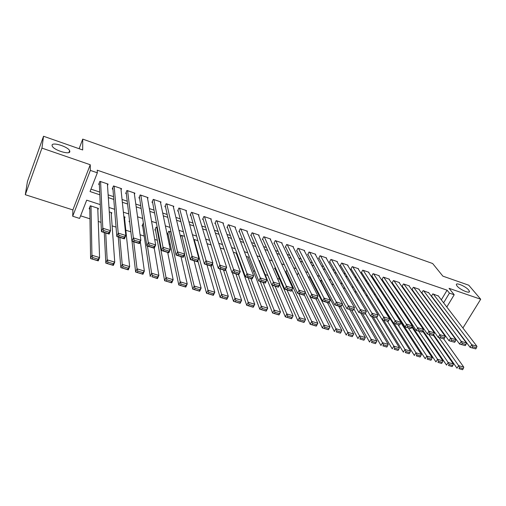<?xml version="1.0" encoding="UTF-8"?>
<svg xmlns="http://www.w3.org/2000/svg" width="506" height="506" viewBox="0 0 506 506"><rect width="100%" height="100%" fill="white"/><g stroke="black" fill="none" stroke-linecap="round" stroke-linejoin="round"><path stroke-width="0.76" d="M69.847 151.477C70.226 155.152 54.155 150.371 52.276 146.196L52.048 145.292C52.004 141.693 67.867 146.582 69.626 150.649L69.847 151.477M468.695 290.052L469.41 291.254C470.453 294.182 459.891 289.71 457.063 286.01L456.393 284.872C455.375 281.956 465.773 286.339 468.695 290.052M100.251 204.607L86.684 200.174L79.587 218.421L72.706 216.239L90.353 170.414L97.335 172.799L90.043 191.546L99.815 194.785M72.889 209.933L90.239 164.741L41.947 148.106L43.529 136.247L27.463 181.395L25.3 194.709L72.889 209.933L72.706 216.239M438.462 326.895L439.189 327.129M449.005 330.273L449.594 330.456M80.593 215.834L89.967 218.813M98.253 221.451L101.029 222.336M112.123 225.866L116.045 227.118M125.811 230.224L130.845 231.824M140.086 234.771L144.191 236.074M154.722 239.427L157.309 240.249M169.143 244.018L170.256 244.366M241.223 266.959L241.938 267.187M253.247 270.786L254.98 271.336M265.119 274.562L267.838 275.428M277.452 278.49L279.647 279.185M290.172 282.538L291.064 282.822M386.565 313.22L387.507 313.518M397.324 316.642L398.045 316.87M41.947 148.106L25.3 194.709M462.908 328.021L480.7 299.236L449.05 288.331L454.205 294.751L446.811 307.015M43.529 136.247L82.68 149.959L82.725 139.106L432.649 263.525L442.883 276.149L468.746 285.207L480.7 299.236M107.512 185.519L108.082 184.089L99.897 181.325L98.689 184.412L99.372 184.639M121.06 189.921L121.573 188.649L113.496 185.923L112.275 188.985L112.952 189.206M134.425 194.298L134.893 193.153L126.924 190.458L125.69 193.494L126.355 193.716M147.607 198.63L148.037 197.599L140.175 194.936L138.922 197.947L139.58 198.169M160.611 202.925L161.016 201.983L153.248 199.358L151.99 202.337L152.641 202.558M173.45 207.182L173.824 206.315L166.158 203.722L164.886 206.676L165.532 206.891M186.119 211.388L186.474 210.585L178.903 208.029L177.625 210.958L178.257 211.173M198.624 215.55L198.959 214.81L191.483 212.28L190.193 215.189L190.819 215.398M210.97 219.667L211.287 218.978L203.912 216.479L202.609 219.364L203.222 219.572M223.165 223.741L223.462 223.089L216.176 220.629L214.867 223.488L215.474 223.69M235.201 227.763L235.486 227.156L228.295 224.721L226.973 227.555L227.573 227.757M247.092 231.742L247.364 231.172L240.255 228.769L238.927 231.577L239.521 231.78M258.832 235.676L259.097 235.138L252.077 232.76L250.736 235.549L251.324 235.745M270.432 239.566L270.685 239.053L263.746 236.707L262.399 239.471L262.981 239.667M281.886 243.405L282.127 242.924L275.277 240.603L273.923 243.348L274.499 243.538M293.208 247.206L293.436 246.745L286.668 244.455L285.308 247.175L285.871 247.364M304.384 250.963L304.612 250.521L297.926 248.263L296.554 250.957L297.111 251.147M315.434 254.67L315.655 254.252L309.046 252.02L307.667 254.695L308.217 254.885M326.351 258.338L326.56 257.94L320.032 255.732L318.647 258.389L319.191 258.572M337.141 261.969L337.344 261.583L330.892 259.407L329.501 262.038L330.038 262.222M347.805 265.555L348.002 265.188L341.62 263.031L340.222 265.65L340.759 265.827M358.343 269.097L358.533 268.749L352.227 266.618L350.822 269.211L351.354 269.388M368.754 272.601L368.944 272.266L362.713 270.16L361.303 272.734L361.822 272.911M379.051 276.067L379.234 275.745L373.074 273.664L371.657 276.219L372.169 276.39M389.228 279.495L389.405 279.185L383.314 277.124L381.897 279.66L382.403 279.831M399.291 282.886L399.462 282.582L393.44 280.545L392.017 283.063L392.517 283.233M409.24 286.232L409.405 285.947L403.453 283.929L402.023 286.434L402.523 286.598M419.076 289.546L419.24 289.268L413.351 287.275L411.916 289.761L412.409 289.925M428.803 292.822L423.142 290.589L421.7 293.05L422.187 293.214M391.113 305.491L390.708 306.187L391.208 306.351M286.839 270.096L285.732 272.279L286.288 272.462M275.194 267.37L274.543 268.667L275.106 268.85M263.373 264.701L263.544 265.112M171.009 231.963L168.757 231.229L167.511 234.095L168.137 234.297M157.284 227.504L156.101 227.124L154.861 230.009L155.5 230.217M143.369 222.988L142.053 225.872L142.698 226.081M129.523 220.61L129.081 221.679L129.669 221.875M431.194 316.788L431.447 316.37M421.315 313.328L421.011 313.834M411.372 310.709L411.017 311.316M401.309 308.097L400.891 308.812M377.931 299.533L378.121 299.198L377.096 298.869M367.533 295.763L365.939 295.245M356.395 292.145L354.643 291.576M345.117 288.483L343.201 287.863M333.701 284.777L331.613 284.1M322.132 281.026L319.881 280.292M310.425 277.225L309.065 276.782L308.609 277.655M298.565 273.373L298.135 273.234L297.186 275.081M259.704 261.393L259.976 260.843L258.87 260.482M248.174 257.687L248.452 257.105L246.175 256.365M236.498 253.936L236.795 253.316L233.317 252.19M224.069 249.186L220.281 247.959M211.072 244.967L207.068 243.671M197.897 240.692L193.671 239.319M184.545 236.359L181.262 235.29L180.56 236.865M124.552 218.269L125.052 217.042L123.843 216.65M111.282 214.114L111.832 212.748L109.283 211.925M97.829 209.939L98.436 208.402L90.315 205.765L89.132 208.782L89.815 208.997M441.321 299.843L447.089 290.185L97.228 170.187L97.335 172.799M90.979 189.143L99.695 192.046M108.139 194.854L113.559 196.657M122.06 199.484L127.234 201.211M135.791 204.057L140.731 205.702M149.34 208.567L154.052 210.129M162.704 213.013L167.195 214.506M175.898 217.403L180.168 218.826M188.915 221.736L192.969 223.083M201.767 226.011L205.613 227.289M214.449 230.23L218.086 231.444M226.966 234.398L230.407 235.543M239.325 238.509L242.576 239.591M251.526 242.57L254.588 243.588M263.575 246.58L266.447 247.535M275.473 250.54L278.167 251.438M287.218 254.448L289.736 255.29M298.825 258.313L301.165 259.091M310.286 262.127L312.461 262.848M321.601 265.89L323.612 266.561M332.784 269.609L334.637 270.229M343.833 273.291L345.528 273.854M354.744 276.921L356.287 277.433M365.528 280.507L366.92 280.969M376.186 284.056L377.432 284.467M386.717 287.56L387.817 287.927M397.121 291.02L398.083 291.342M407.406 294.448L408.234 294.72M417.57 297.825L418.266 298.059M427.621 301.171L428.184 301.361M437.551 304.479L437.987 304.625M438.424 296.067L432.82 293.859L431.39 296.276M431.428 296.32L431.858 296.465M82.725 139.106L79.119 148.713M90.239 164.741L90.353 170.414M447.089 290.185L449.429 293.126L454.205 294.751M428.114 311.747L427.406 311.519M417.842 308.388L417.001 308.116M407.45 304.998L406.47 304.675M396.932 301.557L395.806 301.19M386.287 298.078L385.015 297.661M375.515 294.555L374.086 294.094M364.605 290.994L363.03 290.476M353.567 287.389L351.828 286.82M342.391 283.733L340.487 283.113M331.076 280.039L329.008 279.363M319.615 276.295L317.382 275.561M308.015 272.5L305.605 271.716M296.263 268.661L293.676 267.813M284.366 264.771L281.595 263.866M272.31 260.837L269.356 259.869M260.103 256.846L256.953 255.815M247.738 252.804L244.392 251.71M235.208 248.712L231.659 247.548M222.513 244.562L218.756 243.335M209.648 240.356L205.683 239.06M196.613 236.1L192.432 234.733M183.4 231.78L178.997 230.344M170.016 227.409L165.38 225.891M156.443 222.969L151.572 221.381M142.679 218.478L137.575 216.808M128.733 213.918L123.375 212.166M114.59 209.294L108.98 207.46M433.402 319.855L433.648 319.438M440.296 317.825L440.1 318.154M436.741 323.732L436.488 324.15M443.61 302.835L449.429 293.126M108.322 197.606L113.787 199.415M122.344 202.255L127.563 203.988M136.177 206.84L141.155 208.491M149.827 211.363L154.57 212.937M163.293 215.828L167.809 217.327M176.575 220.23L180.876 221.653M189.687 224.575L193.766 225.929M202.621 228.864L206.492 230.148M215.392 233.095L219.054 234.31M227.991 237.276L231.457 238.421M240.432 241.4L243.702 242.482M252.715 245.467L255.796 246.492M264.84 249.49L267.731 250.445M276.814 253.455L279.521 254.354M288.635 257.377L291.165 258.212M300.311 261.241L302.664 262.026M311.835 265.068L314.024 265.789M323.226 268.838L325.25 269.515M334.472 272.57L336.332 273.189M345.585 276.251L347.287 276.82M356.559 279.894L358.109 280.406M367.407 283.486L368.804 283.948M378.121 287.035L379.373 287.452M388.709 290.545L389.816 290.912M399.171 294.018L400.138 294.334M409.512 297.439L410.341 297.718M419.727 300.83L420.423 301.057M429.828 304.176L430.391 304.365M439.815 307.49L440.245 307.629M438.095 295.643L476.968 346.357L471.763 344.712L470.106 347.356L475.748 348.906L476.412 347.85L472.768 346.705L472.098 347.761M431.536 296.035L470.106 347.356L475.748 348.906M433.3 294.024L471.763 344.712L472.768 346.705M476.412 347.85L476.968 346.357M433.61 334.681L457 368.204L458.626 365.623L438.854 337.546M443.743 338.995L463.806 367.185L463.237 368.697L459.6 367.609L458.948 368.64L462.585 369.728L463.237 368.697M462.585 369.728L458.948 368.64M459.6 367.609L458.626 365.623L463.806 367.185M428.481 292.392L466.526 343.062L461.257 341.398L459.606 344.061L465.286 345.617L465.95 344.561L462.256 343.397L461.592 344.459M421.865 292.772L459.606 344.061L465.286 345.617M423.63 290.754L461.257 341.398L462.256 343.397M465.95 344.561L466.526 343.062M418.753 289.103L455.957 339.722L450.618 338.04L448.974 340.721L454.692 342.296L455.356 341.221L451.618 340.045L450.954 341.12M412.086 289.47L448.974 340.721L454.692 342.296M413.845 287.446L450.618 338.04L451.618 340.045M455.356 341.221L455.957 339.722M408.911 285.776L445.248 336.345L439.847 334.643L438.202 337.344L443.964 338.925L444.629 337.85L440.84 336.654L440.182 337.736M402.194 286.137L438.202 337.344L443.964 338.925M403.952 284.1L439.847 334.643L440.84 336.654M444.629 337.85L445.248 336.345M398.962 282.411L434.414 332.923L428.943 331.196L427.304 333.922L433.104 335.516L433.762 334.428L429.929 333.22L429.271 334.314M392.194 282.759L427.304 333.922L433.104 335.516M393.946 280.716L428.943 331.196L429.929 333.22M433.762 334.428L434.414 332.923M422.965 330.513L446.539 365.073L448.158 362.473L428.829 334.403M433.3 335.187L453.408 364.054L452.813 365.572L449.132 364.465L448.48 365.509L452.162 366.61L452.813 365.572M452.162 366.61L448.48 365.509M449.132 364.465L448.158 362.473L453.408 364.054M412.181 326.237L435.951 361.904L437.557 359.285L418.683 331.215M422.643 331.158L442.877 360.886L442.257 362.404L438.531 361.284L437.886 362.334L441.611 363.453L442.257 362.404M441.611 363.453L437.886 362.334M438.531 361.284L437.557 359.285L442.877 360.886M390.891 305.871L425.223 358.697L426.83 356.053L408.418 327.996M411.827 326.996L432.213 357.672L431.567 359.197L427.798 358.065L427.153 359.127L430.922 360.253L431.567 359.197M430.922 360.253L427.153 359.127M427.798 358.065L426.83 356.053L432.213 357.672M394.155 323.517L414.37 355.452L415.97 352.783L398.032 324.738M400.891 322.739L421.416 354.428L420.752 355.952L416.931 354.807L416.293 355.876L420.106 357.015L420.752 355.952M420.106 357.015L416.293 355.876M416.931 354.807L415.97 352.783L421.416 354.428M388.899 279.015L423.433 329.457L417.893 327.711L416.261 330.456L422.105 332.062L422.757 330.968L418.873 329.741L418.222 330.842M382.074 279.344L416.261 330.456L422.105 332.062M383.826 277.294L418.873 329.741M422.757 330.968L423.433 329.457M383.719 320.247L403.377 352.163L404.971 349.475L387.526 321.443M377.615 299.04L410.486 351.139L409.797 352.669L405.926 351.506L405.287 352.581L409.152 353.738L409.797 352.669M409.152 353.738L405.287 352.581M405.926 351.506L404.971 349.475L410.486 351.139M378.722 275.574L412.314 325.946L406.704 324.175L405.078 326.952L410.961 328.565L411.618 327.458L407.684 326.218L407.026 327.331M371.84 275.884L405.078 326.952L410.961 328.565M373.586 273.835L407.684 326.218M411.618 327.458L412.314 325.946M373.156 316.933L392.245 348.83L393.832 346.123L376.685 317.762M367.482 295.744L399.417 347.805L398.703 349.336L394.781 348.166L394.149 349.248L398.064 350.418L398.703 349.336M398.064 350.418L394.149 349.248M394.781 348.166L393.832 346.123L399.417 347.805M368.425 272.089L401.056 322.392L395.369 320.602L393.75 323.397L399.677 325.023L400.328 323.91L396.343 322.651L395.692 323.77M361.493 272.386L393.75 323.397L399.677 325.023M363.232 270.337L396.343 322.651M400.328 323.91L401.056 322.392M362.467 313.575L380.967 345.459L382.549 342.726L365.338 313.385M371.524 316.421L388.21 344.428L387.463 345.971L383.497 344.776L382.865 345.87L386.831 347.059L387.463 345.971M386.831 347.059L382.865 345.87M383.497 344.776L382.549 342.726L388.21 344.428M358.008 268.572L389.652 318.793L383.89 316.977L382.277 319.792L388.247 321.43L388.893 320.311L384.857 319.039L384.212 320.165M351.019 268.85L382.277 319.792L388.247 321.43M352.758 266.795L384.857 319.039M388.893 320.311L389.652 318.793M351.657 310.184L369.551 342.043L371.126 339.286L353.865 308.894M360.696 313.018L376.856 341.012L376.084 342.556L372.068 341.348L371.436 342.448L375.452 343.65L376.084 342.556M375.452 343.65L371.436 342.448M372.068 341.348L371.126 339.286L376.856 341.012M347.47 265.011L378.096 315.143L372.258 313.303L370.651 316.142L376.666 317.8L377.312 316.661L373.219 315.377L372.574 316.516M340.424 265.27L370.651 316.142L376.666 317.8M342.157 263.215L373.219 315.377M377.312 316.661L378.096 315.143M340.709 306.75L357.982 338.577L359.551 335.807L342.277 304.327M349.735 309.583L365.351 337.553L364.554 339.096L360.487 337.875L359.855 338.988L363.928 340.203L364.554 339.096M363.928 340.203L359.855 338.988M360.487 337.875L359.551 335.807L365.351 337.553M336.806 261.406L366.388 311.449L360.474 309.583L358.874 312.449L364.934 314.112L365.572 312.967L361.429 311.664L360.791 312.816M329.71 261.646L358.874 312.449L364.934 314.112M331.43 259.584L361.429 311.664M365.572 312.967L366.388 311.449M329.115 302.297L346.262 335.073L347.824 332.278L320.406 280.463M338.64 306.098L353.707 334.049L352.878 335.592L348.754 334.358L348.128 335.478L352.252 336.711L352.878 335.592M352.252 336.711L348.128 335.478M348.754 334.358L347.824 332.278L353.707 334.049M326.022 257.756L354.523 307.705L348.533 305.814L346.945 308.704L353.043 310.38L353.681 309.229L349.482 307.907L348.843 309.065M318.862 257.978L346.945 308.704L353.043 310.38M320.576 255.916L349.482 307.907M353.681 309.229L354.523 307.705M317.275 297.484L334.39 331.525L335.946 328.704L309.609 276.959M327.407 302.575L341.904 330.494L341.044 332.044L336.87 330.791L336.25 331.923L340.424 333.169L341.044 332.044M340.424 333.169L336.25 331.923M336.87 330.791L335.946 328.704L341.904 330.494M315.105 254.069L342.505 303.91L340.917 306.813L334.852 304.909L336.433 301.993L342.505 303.91L341.632 305.434L337.375 304.093L336.743 305.263L340.993 306.598L341.632 305.434M307.888 254.265L334.852 304.909L336.743 305.263M309.596 252.209L337.375 304.093M305.295 292.531L322.366 327.926L323.91 325.08L310.298 297.205M316.041 299.008L329.944 326.895L328.4 329.729L322.366 327.926L328.438 329.583L329.058 328.451L324.827 327.18L324.207 328.318M324.827 327.18L323.91 325.08L329.944 326.895L329.058 328.451M304.055 250.331L330.323 300.064L328.742 302.993L322.594 301.064L324.169 298.123L330.323 300.064L329.419 301.589L325.105 300.235L324.472 301.412L328.786 302.765L329.419 301.589M296.782 250.502L322.594 301.064L324.472 301.412M298.483 248.452L325.105 300.235M285.979 271.792L310.178 324.276L311.715 321.405L298.717 293.569M304.176 294.663L317.831 323.252L316.294 326.111L310.178 324.276L316.301 325.953L316.914 324.808L312.626 323.517L312.012 324.669M312.626 323.517L311.715 321.405L317.831 323.252L316.914 324.808M292.879 246.555L317.977 296.168L316.408 299.122L310.172 297.167L311.74 294.195L317.977 296.168L317.041 297.699L312.67 296.32L312.044 297.509L316.414 298.882L317.041 297.699M285.548 246.7L310.172 297.167L312.044 297.509M287.237 244.645L312.67 296.32M274.802 268.155L297.825 320.583L299.356 317.686L286.984 289.887M291.975 289.767L305.554 319.552L304.024 322.436L297.825 320.583L303.992 322.271L304.606 321.114L300.26 319.811L299.647 320.968M300.26 319.811L299.356 317.686L305.554 319.552L304.606 321.114M281.557 242.728L305.46 292.215L303.904 295.194L297.585 293.214L299.141 290.223L305.46 292.215L304.498 293.746L300.064 292.354L299.438 293.55L303.872 294.941L304.498 293.746M274.17 242.842L297.585 293.214L299.438 293.55M275.852 240.799L300.064 292.354M272.139 285.232L285.314 316.838L286.832 313.916L275.106 286.162M279.628 284.72L293.113 315.807L291.589 318.717L285.314 316.838L291.526 318.54L292.133 317.37L287.731 316.048L287.117 317.218M287.731 316.048L286.832 313.916L293.113 315.807L292.133 317.37M270.109 238.857L292.778 288.211L291.222 291.222L284.821 289.211L286.371 286.187L292.778 288.211L291.779 289.742L287.281 288.331L286.662 289.54L291.152 290.95L291.779 289.742M262.658 238.94L284.821 289.211L286.662 289.54M264.328 236.903L287.281 288.331M260.204 281.488L272.626 313.043L274.132 310.096L263.076 282.386M259.407 260.66L280.501 312.012L278.989 314.947L272.626 313.043L278.888 314.757L279.489 313.581L275.024 312.24L274.423 313.416M275.024 312.24L274.132 310.096L280.501 312.012L279.489 313.581M258.509 234.936L279.919 284.151L278.376 287.187L271.886 285.15L273.417 282.101L279.919 284.151L278.882 285.688L274.328 284.252L273.714 285.473L278.268 286.902L278.882 285.688M251.008 234.986L271.886 285.15L273.714 285.473M252.658 232.962L274.328 284.252M248.123 277.693L259.768 309.198L261.267 306.225L250.887 278.559M247.877 256.915L267.725 308.167L266.219 311.127L259.768 309.198L266.074 310.924L266.675 309.735L262.152 308.375L261.551 309.571M262.152 308.375L261.267 306.225L267.725 308.167L266.675 309.735M246.776 230.97L266.877 280.033L265.346 283.101L258.768 281.032L260.293 277.952L266.877 280.033L265.808 281.576L261.191 280.122L260.577 281.355L265.195 282.803L265.808 281.576M239.211 230.983L258.768 281.032L260.577 281.355M240.85 228.971L261.191 280.122M235.885 273.854L246.732 305.301L248.225 302.297L238.541 274.688M236.207 253.126L254.765 304.27L253.272 307.256L246.732 305.301L253.089 307.034L253.689 305.839L249.097 304.46L248.503 305.662M249.097 304.46L248.225 302.297L254.765 304.27L253.689 305.839M234.892 226.954L253.658 275.859L252.14 278.951L245.461 276.858L246.979 273.752L253.658 275.859L252.557 277.402L247.87 275.928L247.263 277.174L251.944 278.642L252.557 277.402M227.27 226.922L245.461 276.858L247.263 277.174M228.895 224.93L247.87 275.928M223.481 269.957L233.519 301.348L234.999 298.319L225.625 269.496M232.311 272.728L241.634 300.317L240.148 303.328L233.519 301.348L239.926 303.094L240.521 301.886L235.866 300.494L235.271 301.702M235.866 300.494L234.999 298.319L241.634 300.317L240.521 301.886M222.861 222.887L240.249 271.627L238.743 274.752L231.976 272.626L233.475 269.489L240.249 271.627L239.11 273.17L234.36 271.678L233.759 272.93L238.509 274.423L239.11 273.17M215.176 222.804L231.976 272.626L233.759 272.93M216.783 220.837L234.36 271.678M238.743 274.752L238.509 274.423M210.926 266.017L220.123 297.338L221.59 294.283L212.482 263.809M219.724 268.781L228.314 296.307L226.846 299.35L220.123 297.338L226.574 299.103L227.162 297.882L222.45 296.465L221.862 297.692M222.45 296.465L221.59 294.283L228.314 296.307L227.162 297.882M210.673 218.769L226.656 267.339L225.157 270.489L218.295 268.332L219.787 265.169L226.656 267.339L225.48 268.882L220.66 267.364L220.066 268.629L224.879 270.141L225.48 268.882M202.938 218.636L218.295 268.332L220.066 268.629M204.525 216.688L220.66 267.364M225.157 270.489L224.879 270.141M197.865 260.767L206.537 293.271L207.991 290.191L194.215 239.496M206.973 264.777L214.81 292.247L213.355 295.314L206.537 293.271L213.039 295.049L213.627 293.822L208.839 292.386L208.257 293.619M208.839 292.386L207.991 290.191L214.81 292.247L213.627 293.822M213.039 295.049L213.355 295.314M198.339 214.601L212.868 262.981L211.381 266.162L204.418 263.974L205.898 260.786L212.868 262.981L211.647 264.53L206.764 262.993L206.17 264.271L211.053 265.802L211.647 264.53M190.541 214.405L204.418 263.974L206.17 264.271M192.109 212.495L206.764 262.993M211.381 266.162L211.053 265.802M184.488 254.531L192.761 289.154L194.196 286.042L181.882 235.492M194.057 260.723L201.116 288.123L199.674 291.222L192.761 289.154L199.313 290.944L199.895 289.704L195.044 288.249L194.462 289.489M195.044 288.249L194.196 286.042L201.116 288.123L199.895 289.704M199.313 290.944L199.674 291.222M185.841 210.376L198.877 258.566L197.403 261.779L190.345 259.559L191.806 256.333L198.877 258.566L197.625 260.116L192.666 258.553L192.078 259.844L197.03 261.4L197.625 260.116M177.992 210.116L190.345 259.559L192.078 259.844M179.535 208.244L192.666 258.553M197.403 261.779L197.03 261.4M167.903 233.19L178.789 284.973L180.212 281.829L169.39 231.438M180.965 256.618L187.233 283.942L185.797 287.066L178.789 284.973L185.392 286.775L185.968 285.523L181.047 284.049L180.471 285.308M181.047 284.049L180.212 281.829L187.233 283.942L185.968 285.523M185.392 286.775L185.797 287.066M173.191 206.1L184.69 254.088L183.229 257.326L176.063 255.081L177.517 251.824L184.69 254.088L183.393 255.638L178.365 254.05L177.777 255.359L182.805 256.934L183.393 255.638M165.285 205.759L176.063 255.081L177.777 255.359M166.803 203.937L177.517 251.824L178.365 254.05M183.229 257.326L182.805 256.934M155.285 229.028L164.614 280.729L166.025 277.56L156.74 227.327M167.695 252.45L173.147 279.704L171.724 282.86L164.614 280.729L171.275 282.55L171.844 281.285L166.853 279.793L166.284 281.058M166.853 279.793L166.025 277.56L173.147 279.704L171.844 281.285M171.275 282.55L171.724 282.86M160.37 201.767L170.288 249.54L168.846 252.81L161.572 250.533L163.014 247.244L170.288 249.54L168.953 251.09L163.849 249.483L163.274 250.799L168.371 252.405L168.953 251.09M152.414 201.337L161.572 250.533L163.274 250.799M153.9 199.579L163.014 247.244L163.849 249.483M168.846 252.81L168.371 252.405M147.385 197.378L155.684 244.929L154.248 248.231L146.873 245.916L148.296 242.602L155.684 244.929L154.305 246.479L149.125 244.853L148.549 246.182L153.729 247.807L154.305 246.479M139.378 196.847L146.873 245.916L148.549 246.182M140.832 195.158L148.296 242.602L149.125 244.853M142.502 224.797L150.238 276.428L151.636 273.227L158.859 275.403L154.248 248.231L153.729 247.807M134.229 192.931L140.858 240.249L139.441 243.588L131.952 241.235L133.363 237.883L140.858 240.249L139.435 241.805L134.179 240.148L133.609 241.488L138.865 243.139L139.435 241.805M126.184 192.274L131.952 241.235L133.609 241.488M127.588 190.686L133.363 237.883L134.179 240.148M139.441 243.588L138.865 243.139M152.451 275.473L151.889 276.75L156.949 278.268L157.511 276.991L152.451 275.473L151.636 273.227L147.455 246.099M157.511 276.991L158.859 275.403L157.448 278.585L151.889 276.75M156.949 278.268L157.448 278.585M132.015 241.254L135.652 272.064L137.037 268.838L133.736 241.798M140.295 241.577L144.362 271.039L142.97 274.258L135.652 272.064L142.42 273.917L142.977 272.626L137.841 271.089L137.284 272.38M137.841 271.089L137.037 268.838L144.362 271.039L142.977 272.626M142.42 273.917L142.97 274.258M118.24 236.934L120.852 267.636L122.224 264.379L119.827 237.428M124.4 216.827L129.656 266.611L128.277 269.862L120.852 267.636L127.676 269.502L128.227 268.205L123.015 266.637L122.465 267.946M123.015 266.637L122.224 264.379L129.656 266.611L128.227 268.205M127.676 269.502L128.277 269.862M120.902 188.422L125.811 235.499L124.406 238.87L116.81 236.485L118.202 233.102L125.811 235.499L124.343 237.055L119.005 235.372L118.448 236.732L123.78 238.402L124.343 237.055M112.819 187.618L116.81 236.485L118.448 236.732M114.173 186.151L118.202 233.102L119.005 235.372M124.406 238.87L123.78 238.402M104.274 232.551L105.83 263.145L107.19 259.85L105.722 233.007M111.168 212.533L114.736 262.121L113.369 265.397L105.83 263.145L112.711 265.03L113.262 263.715L107.968 262.127L107.424 263.443M107.968 262.127L107.19 259.85L114.736 262.121L113.262 263.715M112.711 265.03L113.369 265.397M107.398 183.861L110.536 230.679L109.151 234.082L101.44 231.659L102.819 228.244L110.536 230.679L109.024 232.235L103.61 230.527L103.053 231.9L108.467 233.595L109.024 232.235M99.29 182.868L101.44 231.659L103.053 231.9M100.58 181.553L102.819 228.244L103.61 230.527M109.151 234.082L108.467 233.595M89.783 207.125L90.593 258.585L91.934 255.258L90.998 205.986M97.766 208.181L99.587 257.567L98.24 260.875L90.593 258.585L97.531 260.482L98.069 259.161L92.699 257.548L92.162 258.876M92.699 257.548L91.934 255.258L99.587 257.567L98.069 259.161M97.531 260.482L98.24 260.875M469.41 291.254L468.885 292.114M69.626 150.649L68.936 152.508"/></g></svg>
